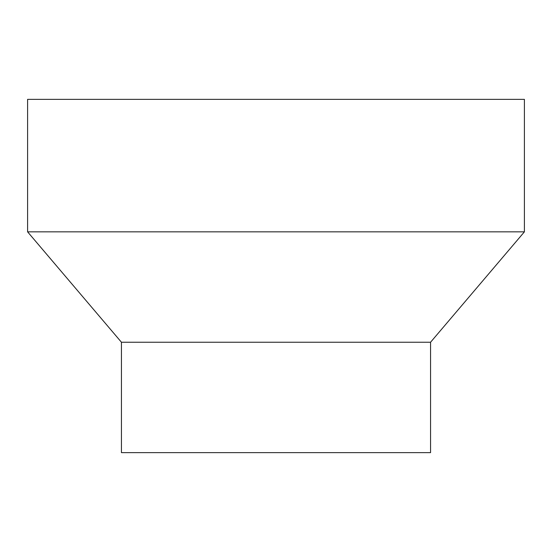 <?xml version="1.0" encoding="UTF-8"?>
<svg xmlns="http://www.w3.org/2000/svg" width="552" height="552" viewBox="0 0 552 552"><rect width="100%" height="100%" fill="white"/><g stroke="black" fill="none" stroke-linecap="round" stroke-linejoin="round"><path stroke-width="0.83" d="M430.56 342.24L430.56 452.64L121.44 452.64L121.44 342.24L430.56 342.24L524.4 231.84L27.6 231.84L121.44 342.24M27.6 231.84L27.6 99.36L524.4 99.36L524.4 231.84"/></g></svg>
